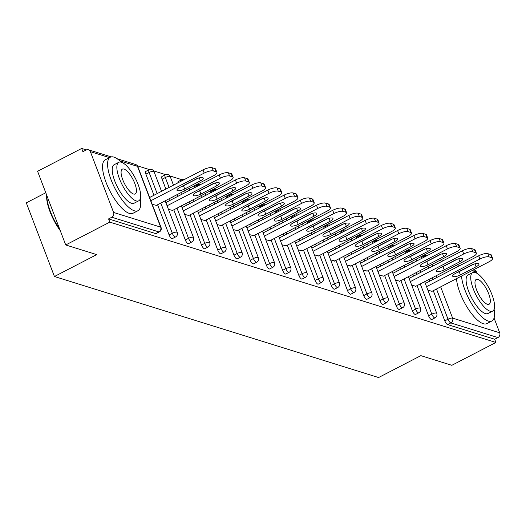 <?xml version="1.0" encoding="UTF-8"?>
<svg xmlns="http://www.w3.org/2000/svg" width="526" height="526" viewBox="0 0 526 526"><rect width="100%" height="100%" fill="white"/><g stroke="black" fill="none" stroke-linecap="round" stroke-linejoin="round"><path stroke-width="0.79" d="M45.788 192.746L26.3 202.839L54.434 276.512L378.582 377.543L420.859 355.648L451.834 365.307L495.919 342.472L109.809 222.13L65.724 244.965L37.589 171.292L81.675 148.457L82.904 151.679L86.126 150.009A3.616 3.222 -72.7 0 1 88.434 149.785L111.223 156.886M425.126 255.505L423.963 255.143M408.912 250.448L407.749 250.087M392.692 245.392L391.528 245.031M376.478 240.336L375.308 239.974M360.257 235.286L359.094 234.918M344.037 230.23L342.873 229.869M327.823 225.174L326.659 224.812M311.602 220.118L310.439 219.756M295.388 215.068L294.218 214.7M279.168 210.012L278.004 209.65M262.947 204.956L261.784 204.594M246.733 199.9L245.563 199.538M230.513 194.844L229.349 194.482M214.299 189.794L213.129 189.426M198.078 184.738L196.915 184.376M181.858 179.682L169.839 175.934M165.644 174.625L153.618 170.884M149.423 169.576L137.404 165.828M86.336 149.91L81.675 148.457M113.59 212.458L160.68 227.133A3.616 3.222 -72.7 0 1 158.891 231.92A3.616 1.223 62.6 0 0 159.325 231.907L156.104 233.577A3.616 1.223 -117.4 0 1 155.67 233.59L158.891 231.92L111.801 217.245A3.616 3.222 -72.7 0 0 113.59 212.458L90.373 151.672A3.616 3.222 -72.7 0 0 88.434 149.785M155.67 233.59L108.58 218.908L109.809 222.13M111.801 217.245L108.58 218.908M473.558 269.818L474.544 270.121A3.616 3.222 107.3 0 1 476.49 272.008L476.983 273.316M494.059 318.026L499.7 332.794A3.616 3.222 107.3 0 1 497.912 337.58L494.69 339.25L495.919 342.472M54.434 276.512L96.705 254.617L65.724 244.965M152.224 204.318L156.386 205.364M494.69 339.25L447.593 324.575A3.616 1.223 -117.4 0 1 444.805 320.867L433.279 290.681M429.657 281.193L428.992 279.444M425.37 269.956L424.699 268.214M421.201 258.66A3.616 1.223 -117.4 0 1 421.49 257.352L424.712 255.689A3.616 1.223 62.6 0 0 424.423 256.99M404.987 253.604A3.616 1.223 -117.4 0 1 405.276 252.302L408.492 250.632A3.616 1.223 62.6 0 0 408.209 251.941M428.591 315.81L431.807 314.14A3.616 1.223 -117.4 0 0 434.601 317.849A3.616 1.223 62.6 0 0 435.028 317.835L431.807 319.506A3.616 1.223 -117.4 0 1 431.379 319.519A3.616 1.223 -117.4 0 1 428.591 315.81L417.059 285.625M413.436 276.137L412.772 274.388M409.149 264.907L408.485 263.158M388.767 248.548A3.616 1.223 -117.4 0 1 389.056 247.246L392.278 245.576A3.616 1.223 62.6 0 0 391.988 246.885M412.371 310.754L415.593 309.084A3.616 1.223 -117.4 0 0 418.38 312.792A3.616 1.223 62.6 0 0 418.814 312.779L415.593 314.449A3.616 1.223 -117.4 0 1 415.159 314.463A3.616 1.223 -117.4 0 1 412.371 310.754L400.845 280.568M397.222 271.081L396.551 269.338M392.929 259.851L392.264 258.102M372.553 243.499A3.616 1.223 -117.4 0 1 372.835 242.19L376.057 240.52A3.616 1.223 62.6 0 0 375.774 241.828M396.15 305.698L399.372 304.035A3.616 1.223 -117.4 0 0 402.16 307.743A3.616 1.223 62.6 0 0 402.594 307.73L399.372 309.393A3.616 1.223 -117.4 0 1 398.945 309.406A3.616 1.223 -117.4 0 1 396.15 305.698L384.624 275.512M381.002 266.024L380.337 264.282M376.715 254.794L376.044 253.045M356.332 238.442A3.616 1.223 -117.4 0 1 356.621 237.134L359.843 235.47A3.616 1.223 62.6 0 0 359.554 236.772M379.936 300.648L383.158 298.978A3.616 1.223 -117.4 0 0 385.946 302.687A3.616 1.223 62.6 0 0 386.38 302.674L383.158 304.344A3.616 1.223 -117.4 0 1 382.724 304.357A3.616 1.223 -117.4 0 1 379.936 300.648L368.41 270.463M364.788 260.975L364.117 259.226M360.494 249.738L359.83 247.996M340.112 233.386A3.616 1.223 -117.4 0 1 340.401 232.084L343.623 230.414A3.616 1.223 62.6 0 0 343.333 231.716M363.716 295.592L366.938 293.922A3.616 1.223 -117.4 0 0 369.725 297.631A3.616 1.223 62.6 0 0 370.159 297.617L366.938 299.287A3.616 1.223 -117.4 0 1 366.504 299.301A3.616 1.223 -117.4 0 1 363.716 295.592L352.19 265.406M348.567 255.919L347.903 254.17M344.28 244.689L343.61 242.94M323.898 228.33A3.616 1.223 -117.4 0 1 324.18 227.028L327.402 225.358A3.616 1.223 62.6 0 0 327.119 226.667M347.495 290.536L350.717 288.866A3.616 1.223 -117.4 0 0 353.511 292.574A3.616 1.223 62.6 0 0 353.939 292.561L350.717 294.231A3.616 1.223 -117.4 0 1 350.29 294.244A3.616 1.223 -117.4 0 1 347.495 290.536L335.969 260.35M332.347 250.863L331.682 249.12M328.06 239.632L327.396 237.883M307.677 223.28A3.616 1.223 -117.4 0 1 307.966 221.972L311.188 220.302A3.616 1.223 62.6 0 0 310.899 221.61M331.281 285.48L334.503 283.816A3.616 1.223 -117.4 0 0 337.291 287.525A3.616 1.223 62.6 0 0 337.725 287.512L334.503 289.175A3.616 1.223 -117.4 0 1 334.069 289.188A3.616 1.223 -117.4 0 1 331.281 285.48L319.755 255.294M316.133 245.806L315.462 244.064M311.839 234.576L311.175 232.827M291.463 218.224A3.616 1.223 -117.4 0 1 291.746 216.916L294.968 215.246A3.616 1.223 62.6 0 0 294.678 216.554M315.061 280.424L318.283 278.76A3.616 1.223 -117.4 0 0 321.07 282.469A3.616 1.223 62.6 0 0 321.504 282.455L318.283 284.125A3.616 1.223 -117.4 0 1 317.855 284.132A3.616 1.223 -117.4 0 1 315.061 280.424L303.535 250.238M299.912 240.757L299.248 239.008M295.625 229.52L294.954 227.778M275.243 213.168A3.616 1.223 -117.4 0 1 275.532 211.86L278.754 210.196A3.616 1.223 62.6 0 0 278.464 211.498M298.847 275.374L302.062 273.704A3.616 1.223 -117.4 0 0 304.856 277.412A3.616 1.223 62.6 0 0 305.284 277.399L302.069 279.069A3.616 1.223 -117.4 0 1 301.635 279.082A3.616 1.223 -117.4 0 1 298.847 275.374L287.314 245.188M283.698 235.701L283.027 233.952M279.405 224.464L278.741 222.722M259.022 208.112A3.616 1.223 -117.4 0 1 259.311 206.81L262.533 205.14A3.616 1.223 62.6 0 0 262.244 206.448M282.626 270.318L285.848 268.648A3.616 1.223 -117.4 0 0 288.636 272.356A3.616 1.223 62.6 0 0 289.07 272.343L285.848 274.013A3.616 1.223 -117.4 0 1 285.414 274.026A3.616 1.223 -117.4 0 1 282.626 270.318L271.1 240.132M267.478 230.644L266.807 228.895M263.191 219.414L262.52 217.665M242.808 203.056A3.616 1.223 -117.4 0 1 243.091 201.754L246.313 200.084A3.616 1.223 62.6 0 0 246.03 201.392M266.406 265.262L269.628 263.592A3.616 1.223 -117.4 0 0 272.422 267.3A3.616 1.223 62.6 0 0 272.849 267.287L269.628 268.957A3.616 1.223 -117.4 0 1 269.2 268.97A3.616 1.223 -117.4 0 1 266.406 265.262L254.88 235.076M251.257 225.588L250.593 223.846M246.97 214.358L246.306 212.609M226.588 198.006A3.616 1.223 -117.4 0 1 226.877 196.698L230.099 195.028A3.616 1.223 62.6 0 0 229.809 196.336M250.192 260.206L253.414 258.542A3.616 1.223 -117.4 0 0 256.201 262.25A3.616 1.223 62.6 0 0 256.635 262.237L253.414 263.901A3.616 1.223 -117.4 0 1 252.98 263.914A3.616 1.223 -117.4 0 1 250.192 260.206L238.666 230.02M235.043 220.532L234.372 218.79M230.75 209.302L230.086 207.553M210.374 192.95A3.616 1.223 -117.4 0 1 210.656 191.642L213.878 189.978A3.616 1.223 62.6 0 0 213.589 191.28M233.971 255.156L237.193 253.486A3.616 1.223 -117.4 0 0 239.981 257.194A3.616 1.223 62.6 0 0 240.415 257.181L237.193 258.851A3.616 1.223 -117.4 0 1 236.766 258.864A3.616 1.223 -117.4 0 1 233.971 255.156L222.445 224.97M218.823 215.482L218.159 213.734M214.536 204.246L213.865 202.503M194.153 187.894A3.616 1.223 -117.4 0 1 194.442 186.592L197.658 184.922A3.616 1.223 62.6 0 0 197.375 186.224M217.757 250.1L220.973 248.43A3.616 1.223 -117.4 0 0 223.767 252.138A3.616 1.223 62.6 0 0 224.194 252.125L220.979 253.795A3.616 1.223 -117.4 0 1 220.545 253.808A3.616 1.223 -117.4 0 1 217.757 250.1L206.225 219.914M202.609 210.426L201.938 208.677M198.315 199.196L197.651 197.447M177.933 182.838A3.616 1.223 -117.4 0 1 178.222 181.536L181.444 179.866A3.616 1.223 62.6 0 0 181.154 181.174M201.537 245.044L204.759 243.374A3.616 1.223 -117.4 0 0 207.546 247.082A3.616 1.223 62.6 0 0 207.98 247.069L204.759 248.739A3.616 1.223 -117.4 0 1 204.325 248.752A3.616 1.223 -117.4 0 1 201.537 245.044L190.011 214.858M186.388 205.37L185.717 203.628M182.101 194.14L181.431 192.391M162.107 179.202A3.616 1.223 -117.4 0 1 162.001 176.48L165.223 174.81A3.616 1.223 62.6 0 0 165.328 177.532L162.107 179.202L165.881 189.084M185.316 239.987L188.538 238.324A3.616 1.223 -117.4 0 0 191.332 242.032A3.616 1.223 62.6 0 0 191.76 242.019L188.538 243.683A3.616 1.223 -117.4 0 1 188.111 243.696A3.616 1.223 -117.4 0 1 185.316 239.987L173.79 209.802M170.168 200.314L169.504 198.572M145.886 174.145A3.616 1.223 -117.4 0 1 145.787 171.423L149.009 169.76A3.616 1.223 62.6 0 0 149.108 172.482L145.886 174.145L153.954 195.264M169.102 234.931L172.324 233.268A3.616 1.223 -117.4 0 0 175.112 236.976A3.616 1.223 62.6 0 0 175.546 236.963L172.324 238.633A3.616 1.223 -117.4 0 1 171.89 238.64A3.616 1.223 -117.4 0 1 169.102 234.931L157.576 204.745M168.438 209.374L172.607 210.42M184.659 214.424L188.827 215.469M200.873 219.48L205.041 220.525M217.093 224.536L221.262 225.582M233.314 229.592L237.476 230.638M249.528 234.642L253.696 235.687M265.748 239.698L269.917 240.744M281.962 244.754L286.131 245.8M298.183 249.811L302.351 250.856M314.403 254.867L318.565 255.912M330.617 259.916L334.786 260.962M346.838 264.972L351.006 266.018M363.058 270.029L367.22 271.074M379.272 275.085L383.441 276.13M395.493 280.134L399.655 281.18M411.707 285.191L415.875 286.236M427.927 290.247L432.096 291.292M213.365 170.937L216.173 171.811L214.943 168.59L212.136 167.715L213.365 170.937A7.226 2.163 159.1 0 0 204.206 173.093L150.85 200.728M216.173 171.811A7.226 2.163 159.1 0 1 216.883 172.364A7.226 2.163 159.1 0 1 213.254 175.914L156.084 205.521M179.813 187.453A5.661 1.696 159.1 0 0 176.966 190.234A5.661 1.696 159.1 0 0 184.698 188.972L200.399 180.839A5.661 1.696 159.1 0 0 203.246 178.058A5.661 1.696 159.1 0 0 195.514 179.32L179.813 187.453M204.206 173.093L202.977 169.872L149.621 197.506M202.977 169.872A7.226 2.163 -20.9 0 1 212.136 167.715M214.943 168.59A7.226 2.163 -20.9 0 1 215.653 169.142L216.883 172.364M181.214 186.723A5.661 1.696 159.1 0 0 183.469 185.75L197.769 178.347M229.579 175.993L232.387 176.868L231.157 173.646L228.35 172.771L229.579 175.993A7.226 2.163 159.1 0 0 220.427 178.15L167.071 205.784M232.387 176.868A7.226 2.163 159.1 0 1 233.103 177.413A7.226 2.163 159.1 0 1 229.468 180.964L172.298 210.578M196.034 192.503A5.661 1.696 159.1 0 0 193.187 195.284A5.661 1.696 159.1 0 0 200.919 194.028L216.62 185.895A5.661 1.696 159.1 0 0 219.467 183.114A5.661 1.696 159.1 0 0 211.735 184.376L196.034 192.503M220.427 178.15L219.191 174.928L165.841 202.563M219.191 174.928A7.226 2.163 -20.9 0 1 228.35 172.771M231.157 173.646A7.226 2.163 -20.9 0 1 231.874 174.191L233.103 177.413M197.434 191.78A5.661 1.696 159.1 0 0 199.689 190.806L213.99 183.396M245.8 181.049L248.607 181.924L247.378 178.702L244.57 177.827L245.8 181.049A7.226 2.163 159.1 0 0 236.641 183.199L183.285 210.834M248.607 181.924A7.226 2.163 159.1 0 1 249.324 182.469A7.226 2.163 159.1 0 1 245.688 186.02L188.518 215.627M212.254 197.559A5.661 1.696 159.1 0 0 209.407 200.34A5.661 1.696 159.1 0 0 217.139 199.084L232.84 190.951A5.661 1.696 159.1 0 0 235.687 188.17A5.661 1.696 159.1 0 0 227.955 189.426L212.254 197.559M236.641 183.199L235.411 179.977L182.055 207.612M235.411 179.977A7.226 2.163 -20.9 0 1 244.57 177.827M247.378 178.702A7.226 2.163 -20.9 0 1 248.088 179.248L249.324 182.469M213.648 196.836A5.661 1.696 159.1 0 0 215.91 195.863L230.21 188.453M262.02 186.099L264.828 186.973L263.592 183.752L260.791 182.877L262.02 186.099A7.226 2.163 159.1 0 0 252.861 188.255L199.505 215.89M264.828 186.973A7.226 2.163 159.1 0 1 265.538 187.526A7.226 2.163 159.1 0 1 261.902 191.076L204.739 220.683M228.468 202.615A5.661 1.696 159.1 0 0 225.621 205.396A5.661 1.696 159.1 0 0 233.353 204.141L249.054 196.007A5.661 1.696 159.1 0 0 251.901 193.226A5.661 1.696 159.1 0 0 244.169 194.482L228.468 202.615M252.861 188.255L251.632 185.034L198.276 212.668M251.632 185.034A7.226 2.163 -20.9 0 1 260.791 182.877M263.592 183.752A7.226 2.163 -20.9 0 1 264.308 184.304L265.538 187.526M229.869 201.892A5.661 1.696 159.1 0 0 232.124 200.919L246.424 193.509M278.234 191.155L281.042 192.029L279.812 188.808L277.005 187.933L278.234 191.155A7.226 2.163 159.1 0 0 269.075 193.312L215.726 220.946M281.042 192.029A7.226 2.163 159.1 0 1 281.758 192.582A7.226 2.163 159.1 0 1 278.123 196.132L220.953 225.739M244.689 207.671A5.661 1.696 159.1 0 0 241.842 210.453A5.661 1.696 159.1 0 0 249.574 209.19L265.275 201.064A5.661 1.696 159.1 0 0 268.122 198.276A5.661 1.696 159.1 0 0 260.39 199.538L244.689 207.671M269.075 193.312L267.846 190.09L214.49 217.725M267.846 190.09A7.226 2.163 -20.9 0 1 277.005 187.933M279.812 188.808A7.226 2.163 -20.9 0 1 280.529 189.36L281.758 192.582M246.089 206.942A5.661 1.696 159.1 0 0 248.344 205.968L262.645 198.565M294.455 196.211L297.262 197.086L296.033 193.864L293.225 192.989L294.455 196.211A7.226 2.163 159.1 0 0 285.296 198.368L231.94 226.002M297.262 197.086A7.226 2.163 159.1 0 1 297.972 197.631A7.226 2.163 159.1 0 1 294.343 201.188L237.173 230.796M260.903 212.721A5.661 1.696 159.1 0 0 258.056 215.502A5.661 1.696 159.1 0 0 265.788 214.246L281.489 206.113A5.661 1.696 159.1 0 0 284.336 203.332A5.661 1.696 159.1 0 0 276.604 204.594L260.903 212.721M285.296 198.368L284.066 195.146L230.71 222.781M284.066 195.146A7.226 2.163 -20.9 0 1 293.225 192.989M296.033 193.864A7.226 2.163 -20.9 0 1 296.743 194.41L297.972 197.631M262.303 211.998A5.661 1.696 159.1 0 0 264.558 211.025L278.859 203.621M121.21 162.179A30.12 10.204 62.6 0 0 113.886 157.11A30.12 10.204 62.6 0 0 110.282 157.215A30.12 10.204 62.6 0 0 112.959 184.284A30.12 10.204 62.6 0 0 134.386 210.808A30.12 10.204 62.6 0 0 137.99 210.702A30.12 10.204 62.6 0 0 140.238 198.913M110.282 157.215L105.253 159.819A30.12 10.204 62.6 0 0 107.929 186.888A30.12 10.204 62.6 0 0 129.357 213.411A30.12 10.204 62.6 0 0 132.953 213.306L137.99 210.702M138.739 200.814L134.11 203.214A21.684 7.351 -117.4 0 1 131.52 203.286A21.684 7.351 -117.4 0 1 116.088 184.192A21.684 7.351 -117.4 0 1 114.162 164.704L118.791 162.304A21.684 7.351 62.6 0 0 120.717 181.792A21.684 7.351 62.6 0 0 136.149 200.893A21.684 7.351 62.6 0 0 138.739 200.814A21.684 7.351 62.6 0 0 136.813 181.325A21.684 7.351 62.6 0 0 121.381 162.225A21.684 7.351 62.6 0 0 118.791 162.304M124.004 169.102A13.972 4.734 62.6 0 0 122.341 169.148A13.972 4.734 62.6 0 0 123.577 181.713A13.972 4.734 62.6 0 0 133.525 194.015A13.972 4.734 62.6 0 0 135.195 193.969A13.972 4.734 62.6 0 0 133.952 181.411A13.972 4.734 62.6 0 0 124.004 169.102M46.794 195.383A30.12 10.204 62.6 0 0 59.708 229.211M60.293 230.743A29.397 9.961 -117.4 0 1 46.643 194.988M461.526 276.051A30.12 10.204 62.6 0 0 471.421 303.39A30.12 10.204 62.6 0 0 488.273 321.103A30.12 10.204 62.6 0 0 491.869 320.998A30.12 10.204 62.6 0 0 494.118 309.209M475.09 272.475A30.12 10.204 62.6 0 0 472.67 270.279M456.489 278.655A30.12 10.204 62.6 0 0 466.391 305.994A30.12 10.204 62.6 0 0 483.236 323.707A30.12 10.204 62.6 0 0 486.839 323.602L491.869 320.998M492.619 311.109L487.99 313.509A21.684 7.351 -117.4 0 1 485.399 313.588A21.684 7.351 -117.4 0 1 469.974 294.488A21.684 7.351 -117.4 0 1 468.048 274.999L472.677 272.599A21.684 7.351 62.6 0 0 474.603 292.088A21.684 7.351 62.6 0 0 490.028 311.188A21.684 7.351 62.6 0 0 492.619 311.109A21.684 7.351 62.6 0 0 490.692 291.621A21.684 7.351 62.6 0 0 475.267 272.527A21.684 7.351 62.6 0 0 472.677 272.599M477.891 279.398A13.972 4.734 62.6 0 0 476.221 279.444A13.972 4.734 62.6 0 0 477.463 292.009A13.972 4.734 62.6 0 0 487.405 304.311A13.972 4.734 62.6 0 0 489.075 304.265A13.972 4.734 62.6 0 0 487.832 291.706A13.972 4.734 62.6 0 0 477.891 279.398M310.669 201.267L313.476 202.142L312.247 198.92L309.439 198.046L310.669 201.267A7.226 2.163 159.1 0 0 301.516 203.424L248.16 231.052M313.476 202.142A7.226 2.163 159.1 0 1 314.193 202.688A7.226 2.163 159.1 0 1 310.557 206.238L253.387 235.852M277.123 217.777A5.661 1.696 159.1 0 0 274.276 220.558A5.661 1.696 159.1 0 0 282.008 219.303L297.709 211.169A5.661 1.696 159.1 0 0 300.556 208.388A5.661 1.696 159.1 0 0 292.824 209.644L277.123 217.777M301.516 203.424L300.287 200.202L246.931 227.83M300.287 200.202A7.226 2.163 -20.9 0 1 309.439 198.046M312.247 198.92A7.226 2.163 -20.9 0 1 312.963 199.466L314.193 202.688M278.524 217.054A5.661 1.696 159.1 0 0 280.779 216.081L295.079 208.671M326.889 206.317L329.697 207.198L328.467 203.976L325.66 203.095L326.889 206.317A7.226 2.163 159.1 0 0 317.73 208.474L264.374 236.108M329.697 207.198A7.226 2.163 159.1 0 1 330.413 207.744A7.226 2.163 159.1 0 1 326.777 211.294L269.608 240.901M293.344 222.833A5.661 1.696 159.1 0 0 290.497 225.615A5.661 1.696 159.1 0 0 298.229 224.359L313.93 216.225A5.661 1.696 159.1 0 0 316.777 213.444A5.661 1.696 159.1 0 0 309.045 214.7L293.344 222.833M317.73 208.474L316.501 205.252L263.145 232.886M316.501 205.252A7.226 2.163 -20.9 0 1 325.66 203.095M328.467 203.976A7.226 2.163 -20.9 0 1 329.177 204.522L330.413 207.744M294.738 222.11A5.661 1.696 159.1 0 0 296.999 221.137L311.3 213.727M343.11 211.373L345.917 212.248L344.681 209.026L341.88 208.151L343.11 211.373A7.226 2.163 159.1 0 0 333.951 213.53L280.595 241.164M345.917 212.248A7.226 2.163 159.1 0 1 346.627 212.8A7.226 2.163 159.1 0 1 342.991 216.35L285.828 245.958M309.558 227.889A5.661 1.696 159.1 0 0 306.711 230.671A5.661 1.696 159.1 0 0 314.443 229.408L330.144 221.282A5.661 1.696 159.1 0 0 332.991 218.5A5.661 1.696 159.1 0 0 325.259 219.756L309.558 227.889M333.951 213.53L332.721 210.308L279.365 237.943M332.721 210.308A7.226 2.163 -20.9 0 1 341.88 208.151M344.681 209.026A7.226 2.163 -20.9 0 1 345.398 209.578L346.627 212.8M310.958 227.166A5.661 1.696 159.1 0 0 313.213 226.187L327.514 218.783M359.324 216.429L362.131 217.304L360.902 214.082L358.094 213.208L359.324 216.429A7.226 2.163 159.1 0 0 350.165 218.586L296.815 246.221M362.131 217.304A7.226 2.163 159.1 0 1 362.848 217.856A7.226 2.163 159.1 0 1 359.212 221.407L302.042 251.014M325.778 232.946A5.661 1.696 159.1 0 0 322.931 235.727A5.661 1.696 159.1 0 0 330.663 234.465L346.364 226.331A5.661 1.696 159.1 0 0 349.211 223.55A5.661 1.696 159.1 0 0 341.479 224.812L325.778 232.946M350.165 218.586L348.935 215.364L295.579 242.999M348.935 215.364A7.226 2.163 -20.9 0 1 358.094 213.208M360.902 214.082A7.226 2.163 -20.9 0 1 361.618 214.634L362.848 217.856M327.179 232.216A5.661 1.696 159.1 0 0 329.434 231.243L343.734 223.839M375.544 221.485L378.352 222.36L377.122 219.138L374.315 218.264L375.544 221.485A7.226 2.163 159.1 0 0 366.385 223.642L313.029 251.277M378.352 222.36A7.226 2.163 159.1 0 1 379.062 222.906A7.226 2.163 159.1 0 1 375.433 226.456L318.263 256.07M341.992 237.995A5.661 1.696 159.1 0 0 339.145 240.776A5.661 1.696 159.1 0 0 346.884 239.521L362.585 231.387A5.661 1.696 159.1 0 0 365.425 228.606A5.661 1.696 159.1 0 0 357.693 229.869L341.992 237.995M366.385 223.642L365.156 220.42L311.8 248.055M365.156 220.42A7.226 2.163 -20.9 0 1 374.315 218.264M377.122 219.138A7.226 2.163 -20.9 0 1 377.832 219.684L379.062 222.906M343.393 237.272A5.661 1.696 159.1 0 0 345.648 236.299L359.955 228.889M391.758 226.542L394.566 227.416L393.336 224.194L390.529 223.32L391.758 226.542A7.226 2.163 159.1 0 0 382.606 228.692L329.25 256.326M394.566 227.416A7.226 2.163 159.1 0 1 395.282 227.962A7.226 2.163 159.1 0 1 391.646 231.512L334.483 261.12M358.213 243.051A5.661 1.696 159.1 0 0 355.366 245.833A5.661 1.696 159.1 0 0 363.098 244.577L378.799 236.444A5.661 1.696 159.1 0 0 381.646 233.662A5.661 1.696 159.1 0 0 373.914 234.918L358.213 243.051M382.606 228.692L381.376 225.47L328.02 253.105M381.376 225.47A7.226 2.163 -20.9 0 1 390.529 223.32M393.336 224.194A7.226 2.163 -20.9 0 1 394.053 224.74L395.282 227.962M359.613 242.328A5.661 1.696 159.1 0 0 361.868 241.355L376.169 233.945M407.979 231.591L410.786 232.466L409.557 229.244L406.749 228.369L407.979 231.591A7.226 2.163 159.1 0 0 398.82 233.748L345.464 261.383M410.786 232.466A7.226 2.163 159.1 0 1 411.503 233.018A7.226 2.163 159.1 0 1 407.867 236.569L350.697 266.176M374.433 248.108A5.661 1.696 159.1 0 0 371.586 250.889A5.661 1.696 159.1 0 0 379.318 249.633L395.019 241.5A5.661 1.696 159.1 0 0 397.866 238.719A5.661 1.696 159.1 0 0 390.134 239.974L374.433 248.108M398.82 233.748L397.59 230.526L344.234 258.161M397.59 230.526A7.226 2.163 -20.9 0 1 406.749 228.369M409.557 229.244A7.226 2.163 -20.9 0 1 410.267 229.796L411.503 233.018M375.827 247.384A5.661 1.696 159.1 0 0 378.089 246.405L392.389 239.001M424.199 236.647L427.007 237.522L425.771 234.3L422.97 233.426L424.199 236.647A7.226 2.163 159.1 0 0 415.04 238.804L361.684 266.439M427.007 237.522A7.226 2.163 159.1 0 1 427.717 238.074A7.226 2.163 159.1 0 1 424.081 241.625L366.918 271.232M390.647 253.164A5.661 1.696 159.1 0 0 387.8 255.945A5.661 1.696 159.1 0 0 395.532 254.683L411.233 246.549A5.661 1.696 159.1 0 0 414.08 243.768A5.661 1.696 159.1 0 0 406.348 245.031L390.647 253.164M415.04 238.804L413.811 235.582L360.455 263.217M413.811 235.582A7.226 2.163 -20.9 0 1 422.97 233.426M425.771 234.3A7.226 2.163 -20.9 0 1 426.487 234.852L427.717 238.074M392.048 252.434A5.661 1.696 159.1 0 0 394.303 251.461L408.603 244.057M440.413 241.704L443.221 242.578L441.991 239.356L439.184 238.482L440.413 241.704A7.226 2.163 159.1 0 0 431.254 243.86L377.905 271.495M443.221 242.578A7.226 2.163 159.1 0 1 443.937 243.124A7.226 2.163 159.1 0 1 440.301 246.681L383.132 276.288M406.868 258.213A5.661 1.696 159.1 0 0 404.021 260.995A5.661 1.696 159.1 0 0 411.753 259.739L427.454 251.606A5.661 1.696 159.1 0 0 430.301 248.824A5.661 1.696 159.1 0 0 422.569 250.087L406.868 258.213M431.254 243.86L430.025 240.638L376.669 268.273M430.025 240.638A7.226 2.163 -20.9 0 1 439.184 238.482M441.991 239.356A7.226 2.163 -20.9 0 1 442.708 239.902L443.937 243.124M408.268 257.49A5.661 1.696 159.1 0 0 410.523 256.517L424.824 249.114M456.634 246.76L459.441 247.634L458.212 244.412L455.404 243.538L456.634 246.76A7.226 2.163 159.1 0 0 447.475 248.916L394.119 276.545M459.441 247.634A7.226 2.163 159.1 0 1 460.151 248.18A7.226 2.163 159.1 0 1 456.522 251.73L399.352 281.344M423.082 263.27A5.661 1.696 159.1 0 0 420.235 266.051A5.661 1.696 159.1 0 0 427.973 264.795L443.674 256.662A5.661 1.696 159.1 0 0 446.515 253.88A5.661 1.696 159.1 0 0 438.783 255.136L423.082 263.27M447.475 248.916L446.245 245.695L392.889 273.323M446.245 245.695A7.226 2.163 -20.9 0 1 455.404 243.538M458.212 244.412A7.226 2.163 -20.9 0 1 458.922 244.958L460.151 248.18M424.482 262.546A5.661 1.696 159.1 0 0 426.737 261.573L441.044 254.163M472.854 251.809L475.655 252.69L474.426 249.469L471.618 248.588L472.854 251.809A7.226 2.163 159.1 0 0 463.695 253.966L410.339 281.601M475.655 252.69A7.226 2.163 159.1 0 1 476.372 253.236A7.226 2.163 159.1 0 1 472.736 256.787L415.573 286.394M439.302 268.326A5.661 1.696 159.1 0 0 436.455 271.107A5.661 1.696 159.1 0 0 444.187 269.851L459.888 261.718A5.661 1.696 159.1 0 0 462.735 258.937A5.661 1.696 159.1 0 0 455.003 260.192L439.302 268.326M463.695 253.966L462.466 250.744L409.11 278.379M462.466 250.744A7.226 2.163 -20.9 0 1 471.618 248.588M474.426 249.469A7.226 2.163 -20.9 0 1 475.142 250.014L476.372 253.236M440.703 267.602A5.661 1.696 159.1 0 0 442.958 266.629L457.258 259.219M489.068 256.866L491.876 257.74L490.646 254.518L487.839 253.644L489.068 256.866A7.226 2.163 159.1 0 0 479.909 259.022L426.553 286.657M491.876 257.74A7.226 2.163 159.1 0 1 492.592 258.292A7.226 2.163 159.1 0 1 488.956 261.843L431.787 291.45M455.523 273.382A5.661 1.696 159.1 0 0 452.676 276.163A5.661 1.696 159.1 0 0 460.408 274.901L476.109 266.774A5.661 1.696 159.1 0 0 478.956 263.993A5.661 1.696 159.1 0 0 471.224 265.249L455.523 273.382M479.909 259.022L478.68 255.8L425.324 283.435M478.68 255.8A7.226 2.163 -20.9 0 1 487.839 253.644M490.646 254.518A7.226 2.163 -20.9 0 1 491.356 255.071L492.592 258.292M456.916 272.659A5.661 1.696 159.1 0 0 459.178 271.679L473.479 264.276M159.325 231.907A3.616 3.616 0 0 0 161.041 227.41A3.616 1.078 -20.9 0 0 160.68 227.133L137.47 166.347L119.79 160.838M109.487 157.622L90.373 151.672M161.041 227.41L137.825 166.624A3.616 1.078 -20.9 0 0 137.47 166.347A3.616 3.222 -72.7 0 0 135.524 164.46L117.068 158.707M476.49 272.008L473.67 271.133M458.317 266.347L455.799 265.564M442.103 261.29L439.578 260.508M432.089 264.387L432.753 266.136M436.376 275.617L437.047 277.366M440.663 286.854L452.603 318.118L499.7 332.794M497.912 337.58L450.815 322.905L447.593 324.575M444.805 320.867L448.027 319.197A3.616 1.078 159.1 0 1 452.603 318.118A3.616 3.222 107.3 0 1 450.815 322.905A3.616 1.223 -117.4 0 1 448.027 319.197L436.501 289.011M175.546 236.963A3.616 3.616 0 0 0 177.255 232.466A3.616 1.078 -20.9 0 0 176.9 232.19A3.616 1.078 159.1 0 0 172.324 233.268L160.792 203.082M157.175 193.594L149.108 172.482A3.616 1.078 159.1 0 1 153.691 171.404A3.616 1.078 -20.9 0 1 154.046 171.68A3.616 3.616 0 0 0 149.009 169.76M191.76 242.019A3.616 3.616 0 0 0 193.476 237.515A3.616 1.078 -20.9 0 0 193.121 237.246A3.616 1.078 159.1 0 0 188.538 238.324L177.012 208.132M173.389 198.65L172.725 196.902M169.102 187.414L165.328 177.532A3.616 1.078 159.1 0 1 169.905 176.46A3.616 1.078 -20.9 0 1 170.266 176.729A3.616 3.616 0 0 0 165.223 174.81M207.98 247.069A3.616 3.616 0 0 0 209.696 242.571A3.616 1.078 -20.9 0 0 209.335 242.295A3.616 1.078 159.1 0 0 204.759 243.374L193.233 213.188M189.61 203.7L188.939 201.958M185.316 192.47L184.652 190.721M224.194 252.125A3.616 3.616 0 0 0 225.91 247.628A3.616 1.078 -20.9 0 0 225.555 247.351A3.616 1.078 159.1 0 0 220.973 248.43L209.447 218.244M205.824 208.756L205.16 207.014M201.537 197.526L200.873 195.777M240.415 257.181A3.616 3.616 0 0 0 242.131 252.684A3.616 1.078 -20.9 0 0 241.769 252.408A3.616 1.078 159.1 0 0 237.193 253.486L225.667 223.3M222.044 213.812L221.38 212.063M217.757 202.582L217.087 200.833M256.635 262.237A3.616 3.616 0 0 0 258.345 257.74A3.616 1.078 -20.9 0 0 257.99 257.464A3.616 1.078 159.1 0 0 253.414 258.542L241.888 228.356M238.265 218.869L237.594 217.12M233.971 207.632L233.307 205.89M272.849 267.287A3.616 3.616 0 0 0 274.565 262.79A3.616 1.078 -20.9 0 0 274.21 262.52A3.616 1.078 159.1 0 0 269.628 263.592L258.102 233.406M254.479 223.925L253.815 222.176M250.192 212.688L249.521 210.946M289.07 272.343A3.616 3.616 0 0 0 290.786 267.846A3.616 1.078 -20.9 0 0 290.424 267.57A3.616 1.078 159.1 0 0 285.848 268.648L274.322 238.462M270.699 228.974L270.029 227.232M266.406 217.744L265.742 215.995M305.284 277.399A3.616 3.616 0 0 0 307 272.902A3.616 1.078 -20.9 0 0 306.645 272.626A3.616 1.078 159.1 0 0 302.062 273.704L290.536 243.518M286.913 234.031L286.249 232.288M282.626 222.8L281.962 221.051M321.504 282.455A3.616 3.616 0 0 0 323.22 277.958A3.616 1.078 -20.9 0 0 322.865 277.682A3.616 1.078 159.1 0 0 318.283 278.76L306.757 248.574M303.134 239.087L302.47 237.338M298.847 227.85L298.176 226.108M337.725 287.512A3.616 3.616 0 0 0 339.434 283.008A3.616 1.078 -20.9 0 0 339.079 282.738A3.616 1.078 159.1 0 0 334.503 283.816L322.977 253.624M319.354 244.143L318.684 242.394M315.061 232.906L314.397 231.164M353.939 292.561A3.616 3.616 0 0 0 355.655 288.064A3.616 1.078 -20.9 0 0 355.3 287.788A3.616 1.078 159.1 0 0 350.717 288.866L339.191 258.68M335.568 249.192L334.904 247.45M331.281 237.962L330.611 236.213M370.159 297.617A3.616 3.616 0 0 0 371.875 293.12A3.616 1.078 -20.9 0 0 371.514 292.844A3.616 1.078 159.1 0 0 366.938 293.922L355.412 263.736M351.789 254.249L351.118 252.506M347.495 243.019L346.831 241.27M386.38 302.674A3.616 3.616 0 0 0 388.089 298.176A3.616 1.078 -20.9 0 0 387.734 297.9A3.616 1.078 159.1 0 0 383.158 298.978L371.626 268.793M368.003 259.305L367.339 257.556M363.716 248.075L363.052 246.326M402.594 307.73A3.616 3.616 0 0 0 404.31 303.226A3.616 1.078 -20.9 0 0 403.955 302.956A3.616 1.078 159.1 0 0 399.372 304.035L387.846 273.849M384.223 264.361L383.559 262.612M379.936 253.124L379.266 251.382M418.814 312.779A3.616 3.616 0 0 0 420.524 308.282A3.616 1.078 -20.9 0 0 420.169 308.012A3.616 1.078 159.1 0 0 415.593 309.084L404.067 278.898M400.444 269.417L399.773 267.668M396.15 258.181L395.486 256.438M435.028 317.835A3.616 3.616 0 0 0 436.744 313.338A3.616 1.078 -20.9 0 0 436.389 313.062A3.616 1.078 159.1 0 0 431.807 314.14L420.281 283.955M416.658 274.467L415.994 272.724M412.371 263.237L411.7 261.488M432.878 279.523L432.208 277.781M428.585 268.293L427.921 266.544M184.698 188.972L183.469 185.75M200.399 180.839L199.275 177.887M200.919 194.028L199.689 190.806M216.62 185.895L215.489 182.936M217.139 199.084L215.91 195.863M232.84 190.951L231.71 187.992M233.353 204.141L232.124 200.919M249.054 196.007L247.93 193.049M249.574 209.19L248.344 205.968M265.275 201.064L264.144 198.105M265.788 214.246L264.558 211.025M281.489 206.113L280.365 203.154M282.008 219.303L280.779 216.081M297.709 211.169L296.579 208.211M298.229 224.359L296.999 221.137M313.93 216.225L312.799 213.267M314.443 229.408L313.213 226.187M330.144 221.282L329.02 218.323M330.663 234.465L329.434 231.243M346.364 226.331L345.234 223.379M346.884 239.521L345.648 236.299M362.585 231.387L361.454 228.429M363.098 244.577L361.868 241.355M378.799 236.444L377.668 233.485M379.318 249.633L378.089 246.405M395.019 241.5L393.889 238.541M395.532 254.683L394.303 251.461M411.233 246.549L410.109 243.597M411.753 259.739L410.523 256.517M427.454 251.606L426.323 248.647M427.973 264.795L426.737 261.573M443.674 256.662L442.544 253.703M444.187 269.851L442.958 266.629M459.888 261.718L458.757 258.759M460.408 274.901L459.178 271.679M476.109 266.774L474.978 263.815M441.123 259.706L443.642 260.495M457.337 264.762L459.862 265.545M137.825 166.624A3.616 3.616 0 0 0 135.524 164.46M177.255 232.466L165.171 200.814M161.548 191.326L154.046 171.68M193.476 237.515L181.391 205.87M177.768 196.382L177.098 194.633M173.475 185.152L170.266 176.729M184.159 179.616A3.616 3.616 0 0 0 181.444 179.866M209.696 242.571L197.605 210.919M193.982 201.438L193.318 199.689M189.695 190.202L189.031 188.459M200.373 184.672A3.616 3.616 0 0 0 197.658 184.922M225.91 247.628L213.826 215.976M210.203 206.488L209.539 204.745M205.916 195.258L205.245 193.509M216.594 189.728A3.616 3.616 0 0 0 213.878 189.978M242.131 252.684L230.046 221.032M226.423 211.544L225.753 209.802M222.13 200.314L221.466 198.565M232.808 194.784A3.616 3.616 0 0 0 230.099 195.028M258.345 257.74L246.26 226.088M242.637 216.6L241.973 214.851M238.35 205.37L237.68 203.621M249.028 199.834A3.616 3.616 0 0 0 246.313 200.084M274.565 262.79L262.481 231.144M258.858 221.656L258.187 219.907M254.564 210.42L253.9 208.677M265.249 204.89A3.616 3.616 0 0 0 262.533 205.14M290.786 267.846L278.695 236.194M275.072 226.713L274.408 224.964M270.785 215.476L270.121 213.734M281.463 209.946A3.616 3.616 0 0 0 278.754 210.196M307 272.902L294.915 241.25M291.292 231.762L290.628 230.02M287.005 220.532L286.335 218.783M297.683 215.002A3.616 3.616 0 0 0 294.968 215.246M323.22 277.958L311.136 246.306M307.513 236.818L306.842 235.076M303.219 225.588L302.555 223.839M313.904 220.052A3.616 3.616 0 0 0 311.188 220.302M339.434 283.008L327.35 251.362M323.727 241.875L323.063 240.126M319.44 230.638L318.769 228.895M330.118 225.108A3.616 3.616 0 0 0 327.402 225.358M355.655 288.064L343.57 256.412M339.947 246.931L339.277 245.182M335.66 235.694L334.99 233.952M346.338 230.164A3.616 3.616 0 0 0 343.623 230.414M371.875 293.12L359.784 261.468M356.161 251.98L355.497 250.238M351.874 240.75L351.21 239.001M362.552 235.221A3.616 3.616 0 0 0 359.843 235.47M388.089 298.176L376.005 266.524M372.382 257.036L371.718 255.294M368.095 245.806L367.424 244.057M378.773 240.277A3.616 3.616 0 0 0 376.057 240.52M404.31 303.226L392.225 271.58M388.602 262.093L387.932 260.344M384.309 250.863L383.645 249.114M394.993 245.326A3.616 3.616 0 0 0 392.278 245.576M420.524 308.282L408.439 276.637M404.816 267.149L404.152 265.4M400.529 255.912L399.865 254.17M411.207 250.383A3.616 3.616 0 0 0 408.492 250.632M436.744 313.338L424.66 281.686M421.037 272.205L420.366 270.456M416.75 260.968L416.079 259.226M427.428 255.439A3.616 3.616 0 0 0 424.712 255.689"/></g></svg>
